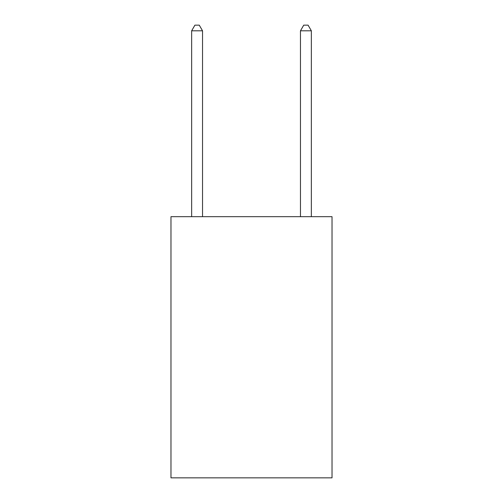<?xml version="1.0" encoding="UTF-8"?>
<svg xmlns="http://www.w3.org/2000/svg" width="503" height="503" viewBox="0 0 503 503"><rect width="100%" height="100%" fill="white"/><g stroke="black" fill="none" stroke-linecap="round" stroke-linejoin="round"><path stroke-width="0.75" d="M332.03 216.68L332.03 477.85L170.97 477.85L170.97 216.68L332.03 216.68M202.533 216.68L202.533 30.809L191.649 30.809L191.649 216.68M191.649 30.809L194.913 25.15L199.263 25.15L202.533 30.809M311.351 216.68L311.351 30.809L300.467 30.809L300.467 216.68M300.467 30.809L303.737 25.15L308.088 25.15L311.351 30.809"/></g></svg>
